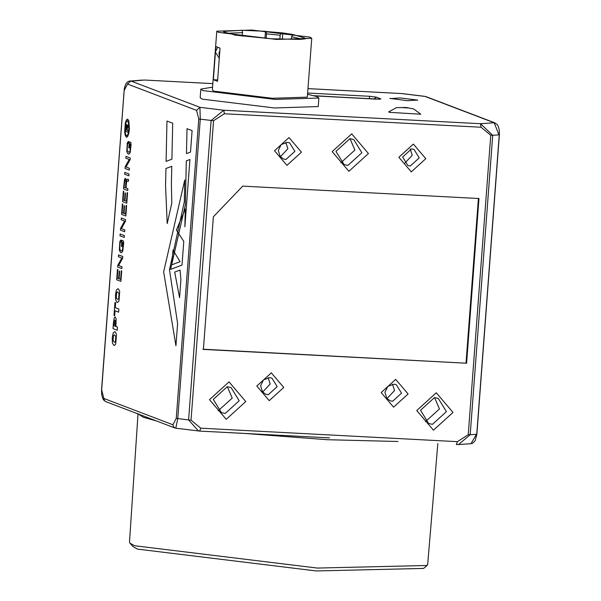 <?xml version="1.0" encoding="UTF-8"?>
<svg xmlns="http://www.w3.org/2000/svg" width="601" height="601" viewBox="0 0 601 601"><rect width="100%" height="100%" fill="white"/><g stroke="black" fill="none" stroke-linecap="round" stroke-linejoin="round"><path stroke-width="0.9" d="M128.772 133.497L129.425 129.087L128.824 120.756L127.532 119.058L126.458 119.869L125.324 122.927L124.655 131.874L125.271 135.608L126.571 137.328L127.637 136.532L128.772 133.497M129.05 125.076L128.486 132.611L127.54 135.15L126.653 135.818L125.571 134.376L125.053 131.266L125.609 123.814L126.556 121.252L127.457 120.576L129.05 125.076M127.427 128.141L128.569 126.007L128.712 124.076L127.307 127.119L127.232 124.993L126.39 124.362L125.541 131.319L128.096 132.295L128.208 130.718L127.127 130.304L127.382 128.141M126.924 128.253L126.773 130.169L126.007 129.876L126.488 125.894L126.954 126.345L126.924 128.253M126.533 125.902L126.954 126.345M172.75 123.235L166.965 121.049L166.094 161.391L171.924 159.182L172.697 123.235M186.52 153.601L190.494 152.083L192.11 130.627L187.016 128.689L186.475 153.601M170.639 269.383L181.998 265.064L183.778 241.399L176.393 230.048L185.266 209.028L184.875 226.757L189.939 159.498L186.318 160.873L185.356 204.858L170.594 269.376M180.052 261.69L171.856 264.793L172.998 249.993L180.052 261.69M179.594 297.63L180.901 279.6L180.037 270.059L174.703 272.08L179.549 297.623M184.319 201.966L184.762 179.917L163.652 271.9L175.935 345.733L177.603 323.496L169.482 269.736L184.274 201.966M167.236 223.504L171.796 203.115L171.39 183.568L171.766 166.327L165.944 168.498L165.56 185.732L167.191 223.504M121.883 246.485L122.153 242.293L123.13 242.669L122.521 249.963L121.402 250.865L120.643 250.579L119.749 248.987L120.08 242.774L120.861 241.775L120.996 239.964L119.862 241.407L119.351 250.189L120.516 252.405L121.492 252.736M123.475 240.963L121.868 240.325L121.41 246.327L121.838 246.485M121.267 252.69L122.724 251.391L123.678 243.127L123.43 240.963M120.17 233.999L119.99 235.817L124.227 237.433L124.362 235.615L120.125 233.999M124.993 200.689L125.511 193.109L125.091 192.951L124.52 200.524L123.115 199.99L123.761 191.358L123.34 191.201L122.559 201.635L126.796 203.251L127.585 192.763L127.164 192.605L126.51 201.282L124.948 200.689M125.451 221.371L125.564 219.62L121.327 218.005L121.192 219.808L124.58 221.1L120.546 228.41L120.418 230.115L124.655 231.731L124.79 229.905L121.394 228.613L125.399 221.371M124.031 213.445L124.557 205.865L124.129 205.7L123.558 213.28L122.153 212.746L122.807 204.115L122.379 203.957L121.597 214.392L125.834 216.007L126.623 205.519L126.202 205.362L125.549 214.039L123.986 213.445M129.29 147.959L129.561 143.767L130.537 144.142L129.929 151.437L128.817 152.338L127.157 150.46L127.487 144.248L128.268 143.241L128.404 141.438L127.269 142.873L126.758 151.662L127.923 153.871L128.899 154.209M130.883 142.437L129.275 141.791L128.824 147.793L129.245 147.959M128.674 154.156L130.132 152.864L131.086 144.601L130.838 142.437M124.805 172.382L124.617 174.2L128.862 175.815L128.997 173.997L124.753 172.382M124.542 179.361L123.513 188.917L127.75 190.532L127.885 188.722L126.037 188.015L126.345 183.898L126.721 181.54L127.337 180.931L128.441 181.352L128.576 179.534L127.465 179.106L126.758 179.511L126.33 180.954L125.399 178.257L124.542 179.361M127.51 179.113L126.758 179.511M125.902 181.194L125.609 187.858L124.076 187.272L124.768 180.751L125.301 180.09L125.902 181.194M130.079 159.746L130.199 157.995L125.955 156.38L125.819 158.183L129.215 159.475L125.173 166.793L125.046 168.49L129.29 170.106L129.425 168.288L126.03 166.988L130.034 159.746M117.541 302.431L118.968 301.101L119.704 291.387L118.547 289.036L117.804 288.75L116.369 290.125L115.49 294.843L115.64 299.846L116.797 302.145L117.743 302.476M118.652 298.659L117.773 299.29L117.03 299.013L116.301 297.765L116.692 292.567L117.563 291.898L119.043 293.453L118.652 298.659M113.491 322.204L113.011 328.612L117.248 330.234L117.488 327.079L115.925 326.486L116.136 318.808L115.122 316.862L114.175 318.057L113.491 322.204M114.513 320.513L115.46 320.874L115.242 326.223L113.927 325.727L114.956 320.032M114.303 345.41L115.738 344.088L116.466 334.366L115.309 332.015L114.573 331.729L113.138 333.104L112.252 337.822L112.41 342.825L113.566 345.124L114.513 345.455M115.422 341.638L114.543 342.269L113.071 340.752L113.461 335.546L114.333 334.877L115.813 336.44L115.422 341.638M118.652 312.167L118.84 309.019L115.287 307.667L115.655 302.746L114.971 302.483L113.995 315.457L114.686 315.72L115.054 310.807L118.607 312.167M122.672 258.272L122.792 256.522L118.547 254.907L118.412 256.717L121.808 258.009L117.766 265.319L117.638 267.017L121.883 268.632L122.018 266.814L118.615 265.522L122.627 258.272M119.118 278.826L119.637 271.246L119.216 271.081L118.645 278.661L117.24 278.128L117.886 269.496L117.465 269.338L116.677 279.773L120.921 281.388L121.71 270.901L121.289 270.743L120.636 279.42L119.066 278.826M302.25 39.238L291.583 36.706L292.988 34.512L304.88 38.081L303.633 38.569L305.608 38.795L299.726 39.396L271.284 38.772L234.292 35.046L235.539 34.993L223.602 31.973L223.715 31.372L242.248 30.275L242.406 36.165M226.787 33.28L242.676 32.642M420.798 114.228L389.208 112.319L388.704 111.839L396.457 107.677L406.201 107.481L413.691 108.954L420.813 114.25M307.539 94.267L316.832 96.566L318.861 98.008L318.214 106.565L274.537 107.97L202.206 99.135L200.178 97.693L200.824 89.136L212.574 87.13M390.327 98.624L400.176 97.948L417.274 100.036L407.425 100.713L389.891 98.376M417.274 100.036L417.695 100.472M175.8 428.16L177.761 418.627L200.276 119.178L213.558 120.711L224.376 113.762L481.063 127.239L490.762 135.263L492.715 135.285L480.469 123.708L494.21 122.769L425.132 96.445L401.273 93.531L307.96 88.632M213.558 120.711L191.043 420.159L200.734 428.182L457.421 441.66L468.247 434.711L470.2 434.733L492.715 135.285L498.958 134.857L494.21 122.769L497.065 124.347L498.252 126.255L499.258 130.064L499.386 134.759L476.871 434.207L475.211 440.623L472.626 443.253L471.004 443.688L476.443 434.305L470.2 434.733L458.51 444.545L456.49 444.552M426.041 96.633L495.119 122.965M402.58 93.643L425.02 96.385M142.257 80.068L130.845 81L199.923 107.324L223.782 110.238L480.469 123.708L481.063 127.239M129.839 80.917L130.845 81L127.495 84.042L124.174 90.473L101.659 389.921L103.86 398.463L172.93 424.787L176.258 418.349L198.773 118.908L196.572 110.366L127.495 84.042M198.773 118.908L200.276 119.178L199.923 107.324L196.572 110.366M191.043 420.159L188.594 419.949L211.116 120.501L223.782 110.238L224.376 113.762M203.393 349.406L213.363 216.796L242.714 186.13L478.974 198.525L466.586 363.222L203.393 349.406M413.368 144.082L425.793 158.694L411.272 171.894L398.854 157.282L413.368 144.082M351.713 133.873L368.443 153.54L348.903 171.3L332.173 151.632L351.713 133.873M289.021 137.561L301.447 152.166L286.932 165.365L274.507 150.753L289.021 137.561M436.281 392.769L453.004 412.436L433.464 430.196L416.741 410.536L436.281 392.769M395.676 379.366L408.102 393.971L393.587 407.17L381.162 392.558L395.676 379.366M271.329 372.838L283.755 387.45L269.24 400.642L256.815 386.03L271.329 372.838M229.034 381.89L245.764 401.558L226.224 419.318L209.494 399.657L229.034 381.89M176.258 418.349L188.594 419.949L198.51 430.985L199.727 431.09L175.913 428.22L173.674 427.101L172.93 424.787M427.078 565.481L423.607 568.426L316.246 570.95L137.516 549.111L132.934 546.572L129.936 543.139L134.624 545.738L317.328 568.065L427.078 565.481L427.672 564.519L437.828 443.583M129.936 543.139L129.5 542.094L138.035 413.556M202.83 349.196L466.586 363.222M466.03 363.012L478.419 198.315M411.572 148.898L402.64 157.019L407.861 165.5L410.28 166.011L419.22 157.89L413.991 149.409L411.572 148.898M404.706 163.307L412.248 155.238L410.175 148.95M349.917 138.688L335.959 151.377L344.125 164.621L347.911 165.425L361.87 152.737L353.704 139.485L349.917 138.688M340.842 162.758L354.898 150.077L350.015 138.688M287.225 142.377L281.17 144.571L278.293 150.498L280.261 156.673L283.514 158.972L285.941 159.483L294.873 151.362L289.644 142.888L287.225 142.377M280.359 156.778L287.902 148.71L285.828 142.422M434.485 397.584L420.527 410.273L428.686 423.525L432.472 424.321L446.43 411.632L438.272 398.38L434.485 397.584M425.403 421.662L439.459 408.973L434.583 397.592M393.88 384.182L387.833 386.375L384.948 392.303L386.916 398.478L390.169 400.777L392.596 401.288L401.528 393.167L396.299 384.693L393.88 384.182M387.014 398.583L394.557 390.515L392.483 384.227M269.533 377.653L263.486 379.847L260.601 385.774L262.569 391.95L265.822 394.256L268.249 394.767L277.181 386.646L271.952 378.164L269.533 377.653M262.667 392.062L270.21 383.986L268.144 377.698M227.238 386.706L213.28 399.395L221.446 412.647L225.232 413.443L239.19 400.754L231.024 387.502L227.238 386.706M218.163 410.783L232.219 398.095L227.336 386.713M318.861 98.008L275.175 99.42L202.845 90.578L200.824 89.136M311.746 38.321L307.321 97.144L272.178 98.279L213.986 91.164L212.356 90L216.781 31.184L251.924 30.05L310.116 37.157L311.746 38.321L276.603 39.456L218.411 32.349L216.781 31.184M215.541 50.747L215.857 46.555L220.041 48.148L217.547 81.3L213.363 79.708L215.353 53.241M213.363 79.708L217.652 79.933M266.168 38.434L266.506 33.889L266.078 31.53L265.499 31.305L242.248 30.275M266.078 31.53L282.801 32.942L292.988 34.512M291.387 39.29L291.583 36.706M303.633 38.569L302.957 39.178M219.868 50.469L218.952 53.369L219.425 56.344M217.615 47.441L215.331 51.986L219.275 58.357M265.499 31.305L264.966 38.344M281.553 32.995L280.141 35.189L266.506 33.889M280.141 35.189L279.856 39.027M282.335 39.118L282.801 32.942M212.837 83.637L144.518 80.038L212.837 83.629M307.629 93.035L369.277 96.265L376.218 97.114L380.876 98.895L376.88 99.165L314.819 95.905M476.758 434.125L499.273 134.677M401.13 93.523L307.967 88.617M144.518 80.038L128.201 81.398L125.827 83.802L124.279 88.58L101.546 389.846L101.659 394.406L102.666 398.298L103.733 400.093L105.814 401.641L104.597 400.777L103.86 398.463M468.247 434.711L490.762 135.263M328.003 437.806L199.652 431.075L200.734 428.182M397.952 441.495L327.282 439.714L244.847 433.456M156.455 420.94L143.414 417.304L138.08 413.939M329.513 437.889L199.727 431.09M456.347 444.545L457.421 441.66M401.1 107.579L409.206 108.007L401.1 107.579M373.987 99.15L376.218 97.114M369.277 96.265L369.675 98.617L373.161 98.962M379.667 99.21L380.876 98.895M314.068 95.702L369.66 98.782M105.814 401.641L174.891 427.965M458.503 444.545L471.011 443.688M458.51 444.545L456.422 444.56M314.781 95.897L380.253 99.173"/></g></svg>
